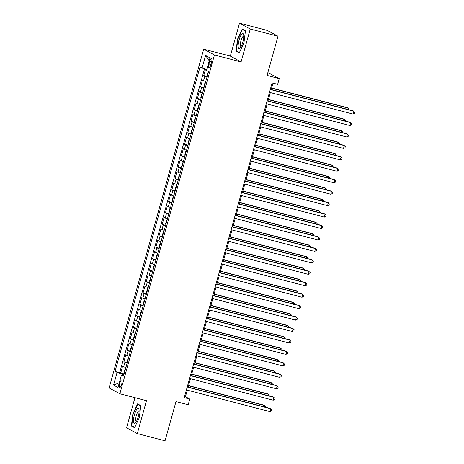 <?xml version="1.0" encoding="UTF-8"?>
<svg xmlns="http://www.w3.org/2000/svg" width="464" height="464" viewBox="0 0 464 464"><rect width="100%" height="100%" fill="white"/><g stroke="black" fill="none" stroke-linecap="round" stroke-linejoin="round"><path stroke-width="0.7" d="M121.69 384.209A3.811 1.027 -75.4 0 0 121.719 380.022A3.811 1.027 -75.4 0 0 119.834 383.206A3.811 1.027 -75.4 0 0 119.805 387.399A3.811 1.027 -75.4 0 0 121.69 384.209M134.96 397.683L126.556 427.779L137.303 433.591L165.045 440.8L175.989 401.604L188.193 404.776L189.793 399.052L185.438 396.697L187.27 390.131M203.702 49.178L109.115 387.95L119.863 393.762L214.449 54.99L203.702 49.178L230.33 56.103L241.077 61.915L250.264 29.012L239.517 23.2L230.33 56.103M239.517 23.2L267.258 30.409L278.006 36.221L267.061 75.423L279.264 78.596L267.844 72.61M250.264 29.012L278.006 36.221M205.54 69.165L203.754 75.562L207.153 76.45M205.738 81.525A4.762 0.302 -164.4 0 1 203.539 80.719L202.478 80.144L200.558 87.012L203.957 87.893M202.542 92.968A4.762 0.302 15.6 0 1 200.344 92.162L199.282 91.588L197.362 98.455L200.761 99.337M199.346 104.412A4.762 0.302 15.6 0 1 197.148 103.605L196.086 103.031L194.167 109.898L197.565 110.78M196.15 115.855A4.762 0.302 15.6 0 1 193.952 115.049L192.891 114.48L190.971 121.342L194.37 122.229M192.954 127.304A4.762 0.302 15.6 0 1 190.756 126.498L189.695 125.924L187.775 132.791L191.174 133.673M189.759 138.748A4.762 0.302 15.6 0 1 187.56 137.941L186.499 137.367L184.579 144.234L187.978 145.116M186.563 150.191A4.762 0.302 15.6 0 1 184.365 149.385L183.303 148.811L181.389 155.678L184.782 156.565M183.367 161.634A4.762 0.302 15.6 0 1 181.169 160.828L180.107 160.26L178.193 167.127L181.586 168.009M180.171 173.084A4.762 0.302 15.6 0 1 177.973 172.277L176.912 171.703L174.998 178.57L178.391 179.452M176.975 184.527A4.762 0.302 15.6 0 1 174.777 183.721L173.716 183.147L171.802 190.014L175.195 190.895M173.78 195.97A4.762 0.302 15.6 0 1 171.581 195.164L170.52 194.59L168.606 201.457L171.999 202.345M170.584 207.414A4.762 0.302 15.6 0 1 168.386 206.608L167.324 206.039L165.41 212.906L168.803 213.788M167.388 218.863A4.762 0.302 15.6 0 1 165.19 218.057L164.128 217.483L162.214 224.35L165.613 225.231M164.192 230.306A4.762 0.302 15.6 0 1 161.994 229.5L160.938 228.926L159.019 235.793L162.417 236.675M160.996 241.75A4.762 0.302 15.6 0 1 158.798 240.944L157.743 240.369L155.823 247.237L159.222 248.124M157.801 253.199A4.762 0.302 15.6 0 1 155.602 252.387L154.547 251.819L152.627 258.686L156.026 259.567M154.605 264.642A4.762 0.302 15.6 0 1 152.407 263.836L151.351 263.262L149.431 270.129L152.83 271.011M151.409 276.086A4.762 0.302 15.6 0 1 149.217 275.28L148.155 274.705L146.235 281.573L149.634 282.454M148.219 287.529A4.762 0.302 15.6 0 1 146.021 286.723L144.959 286.149L143.04 293.016L146.438 293.903M145.023 298.978A4.762 0.302 15.6 0 1 142.825 298.172L141.764 297.598L139.844 304.465L143.243 305.347M141.827 310.422A4.762 0.302 15.6 0 1 139.629 309.616L138.568 309.041L136.648 315.909L140.047 316.79M138.632 321.865A4.762 0.302 15.6 0 1 136.433 321.059L135.372 320.485L133.452 327.352L136.851 328.234M135.436 333.309A4.762 0.302 15.6 0 1 133.238 332.502L132.176 331.928L130.256 338.795L133.655 339.683M132.24 344.758A4.762 0.302 15.6 0 1 130.042 343.952L128.98 343.377L127.061 350.245L130.459 351.126M129.044 356.201A4.762 0.302 15.6 0 1 126.846 355.395L125.785 354.821L123.871 361.688L127.264 362.57M279.264 78.596L277.669 84.315L272.119 82.876L184.243 397.607L189.793 399.052M209.687 61.503L208.98 64.026A3.689 0.998 -75.4 0 0 208.957 68.08A3.689 0.998 -75.4 0 0 210.784 64.995L211.485 62.478A3.689 0.998 -75.4 0 0 211.514 58.418A3.689 0.998 -75.4 0 0 209.687 61.503L211.607 62.008M123.726 375.243L121.487 374.883L123.523 375.979L208.522 71.543L206.486 70.447L210.001 57.855L205.587 55.471L202.072 68.057L200.036 66.961L115.037 371.397L117.073 372.493L122.67 374.274L122.461 375.04M121.487 374.883L117.972 387.469L113.558 385.085L117.073 372.493M207.014 76.943A4.762 0.302 -164.4 0 1 204.815 76.137L203.754 75.562M204.514 68.834L119.7 372.609L124.068 374.013M125.848 367.645A4.762 0.302 15.6 0 1 123.65 366.838L122.589 366.264L120.675 373.131M127.124 363.068A4.762 0.302 -164.4 0 1 124.926 362.262L123.871 361.688M130.32 351.625A4.762 0.302 -164.4 0 1 128.122 350.819L127.061 350.245M133.516 340.176A4.762 0.302 -164.4 0 1 131.318 339.37L130.256 338.795M136.712 328.732A4.762 0.302 -164.4 0 1 134.514 327.926L133.452 327.352M139.908 317.289A4.762 0.302 -164.4 0 1 137.709 316.483L136.648 315.909M143.103 305.846A4.762 0.302 -164.4 0 1 140.905 305.034L139.844 304.465M146.299 294.396A4.762 0.302 -164.4 0 1 144.101 293.59L143.04 293.016M149.495 282.953A4.762 0.302 -164.4 0 1 147.297 282.147L146.235 281.573M152.691 271.51A4.762 0.302 -164.4 0 1 150.493 270.703L149.431 270.129M155.887 260.06A4.762 0.302 -164.4 0 1 153.688 259.254L152.627 258.686M159.082 248.617A4.762 0.302 -164.4 0 1 156.884 247.811L155.823 247.237M162.278 237.174A4.762 0.302 -164.4 0 1 160.08 236.367L159.019 235.793M165.474 225.73A4.762 0.302 -164.4 0 1 163.276 224.924L162.214 224.35M168.67 214.281A4.762 0.302 -164.4 0 1 166.472 213.475L165.41 212.906M171.866 202.838A4.762 0.302 -164.4 0 1 169.667 202.031L168.606 201.457M175.056 191.394A4.762 0.302 -164.4 0 1 172.863 190.588L171.802 190.014M178.251 179.951A4.762 0.302 -164.4 0 1 176.053 179.145L174.998 178.57M181.447 168.502A4.762 0.302 -164.4 0 1 179.249 167.695L178.193 167.127M184.643 157.058A4.762 0.302 -164.4 0 1 182.445 156.252L181.389 155.678M187.839 145.615A4.762 0.302 -164.4 0 1 185.641 144.809L184.579 144.234M191.035 134.171A4.762 0.302 -164.4 0 1 188.836 133.365L187.775 132.791M194.23 122.722A4.762 0.302 -164.4 0 1 192.032 121.916L190.971 121.342M197.426 111.279A4.762 0.302 -164.4 0 1 195.228 110.473L194.167 109.898M200.622 99.835A4.762 0.302 -164.4 0 1 198.424 99.029L197.362 98.455M203.818 88.392A4.762 0.302 -164.4 0 1 201.62 87.586L200.558 87.012M241.077 61.915L214.449 54.99M137.303 433.591L146.491 400.681L119.863 393.762M188.123 387.08L190.466 378.688M191.319 375.637L193.662 367.244M194.509 364.194L196.858 355.795M197.705 352.744L200.048 344.352M200.9 341.301L203.244 332.908M204.096 329.858L206.439 321.465M207.292 318.414L209.635 310.016M210.488 306.965L212.831 298.572M213.684 295.522L216.027 287.129M216.879 284.078L219.223 275.686M220.075 272.635L222.418 264.236M223.271 261.186L225.614 252.793M226.467 249.742L228.81 241.35M229.663 238.299L232.006 229.906M232.858 226.85L235.202 218.457M236.054 215.406L238.397 207.014M239.25 203.963L241.593 195.57M242.446 192.519L244.789 184.127M245.642 181.07L247.985 172.678M248.837 169.627L251.181 161.234M252.027 158.183L254.376 149.791M255.223 146.74L257.566 138.342M258.419 135.291L260.762 126.898M261.615 123.847L263.958 115.455M264.811 112.404L267.154 104.011M268.006 100.961L270.35 92.562M271.202 89.511L272.994 83.102M123.905 374.599L122.67 374.274M184.562 396.471L185.438 396.697M206.741 69.542L202.072 68.057M119.7 372.609L115.037 371.397M209.189 60.772L205.587 55.471M113.558 385.085L119.289 382.754M237.498 39.231L236.037 51.15L239.273 52.902L243.971 42.734L245.439 30.815L242.202 29.064L237.498 39.231L237.835 39.318M134.618 427.721L139.322 417.554L140.789 405.635L137.553 403.883L132.849 414.056L131.382 425.975L134.618 427.721M237.667 51.579L236.037 51.15M133.011 426.399L131.382 425.975M133.18 414.143L132.849 414.056M270.274 89.477L353.904 111.215L353.104 114.08L269.48 92.336M270.332 89.285L353.174 110.826L354.885 112.334L354.566 113.477L353.104 114.08M208.185 71.363L207.193 74.826L207.356 75.719M347.722 109.405L348.093 108.077L347.368 107.683L271.626 87.992M348.928 109.719L349.079 109.191L348.093 108.077L271.573 88.183M242.846 42.062A7.737 2.088 -75.4 0 0 243.641 34.748A7.737 2.088 -75.4 0 0 239.07 40.02A7.737 2.088 -75.4 0 0 238.229 47.084A7.737 2.088 -75.4 0 0 240.236 47.844A7.737 2.088 -75.4 0 0 242.846 42.062M243.762 36.337A5.301 1.433 -75.4 0 0 243.606 36.256A5.301 1.433 -75.4 0 0 240.978 40.681A5.301 1.433 -75.4 0 0 240.938 46.51A5.301 1.433 -75.4 0 0 241.118 46.516M239.441 52.536L236.402 50.895L237.823 39.347L242.376 29.493L245.398 31.129M243.565 29.8L242.376 29.493M139.049 409.932A7.737 2.088 -75.4 0 0 138.991 409.567A7.737 2.088 -75.4 0 0 135.598 411.51A7.737 2.088 -75.4 0 0 133.562 421.793A7.737 2.088 -75.4 0 0 135.587 422.663A7.737 2.088 -75.4 0 0 139.049 409.932M139.113 411.156A5.301 1.433 -75.4 0 0 138.951 411.075A5.301 1.433 -75.4 0 0 136.683 414.369A5.301 1.433 -75.4 0 0 135.743 420.262A5.301 1.433 -75.4 0 0 136.288 421.329A5.301 1.433 -75.4 0 0 136.468 421.335M134.786 427.356L131.753 425.714L133.168 414.166L137.727 404.312L140.749 405.948M138.91 404.62L137.727 404.312M267.084 100.92L350.709 122.664L349.908 125.524L266.284 103.785M267.136 100.729L349.978 122.27L351.689 123.778L351.37 124.92L349.908 125.524M263.888 112.369L347.513 134.108L346.712 136.967L263.088 115.229M263.941 112.178L346.788 133.713L348.499 135.221L348.174 136.37L346.712 136.967M260.693 123.813L344.317 145.551L343.517 148.416L259.892 126.672M260.745 123.621L343.592 145.162L345.303 146.67L344.978 147.813L343.517 148.416M257.497 135.256L341.121 157L340.321 159.86L256.696 138.115M257.549 135.065L340.396 156.606L342.107 158.114L341.788 159.256L340.321 159.86M205.511 82.325L204.955 82.836L203.998 86.269L204.16 87.168M344.526 120.855L344.897 119.521L344.172 119.132L268.43 99.441M345.732 121.168L345.883 120.64L344.897 119.521L268.378 99.627M202.316 93.774L201.765 94.285L200.802 97.713L200.964 98.612M341.33 132.298L341.701 130.97L340.976 130.575L265.234 110.884M342.536 132.611L342.687 132.083L341.701 130.97L265.182 111.076M199.12 105.218L198.569 105.728L197.606 109.162L197.768 110.055M338.134 143.741L338.505 142.413L337.78 142.019L262.038 122.328M339.346 144.055L339.491 143.527L338.505 142.413L261.986 122.519M195.924 116.661L195.373 117.172L194.41 120.605L194.573 121.498M334.938 155.185L335.31 153.857L334.585 153.462L258.848 133.771M336.151 155.504L336.296 154.97L335.31 153.857L258.79 133.963M254.301 146.699L337.925 168.444L337.125 171.303L253.501 149.565M254.353 146.514L337.2 168.049L338.911 169.557L338.592 170.7L337.125 171.303M192.728 128.105L192.177 128.615L191.214 132.049L191.377 132.948M331.743 166.634L332.114 165.3L331.389 164.911L255.652 145.22M332.955 166.947L333.1 166.419L332.114 165.3L255.594 145.406M251.105 158.149L334.73 179.887L333.929 182.746L250.305 161.008M251.157 157.957L334.005 179.493L335.716 181.001L335.397 182.149L333.929 182.746M189.532 139.554L188.981 140.064L188.019 143.498L188.181 144.391M328.547 178.077L328.918 176.749L328.193 176.355L252.457 156.664M329.759 178.391L329.904 177.863L328.918 176.749L252.399 156.855M247.909 169.592L331.534 191.33L330.733 194.196L247.109 172.451M247.962 169.401L330.809 190.942L332.52 192.45L332.201 193.592L330.733 194.196M186.337 150.997L185.786 151.508L184.829 154.941L184.985 155.834M325.351 189.521L325.722 188.193L324.997 187.798L249.261 168.107M326.563 189.834L326.708 189.306L325.722 188.193L249.209 168.299M244.714 181.035L328.338 202.78L327.538 205.639L243.913 183.895M244.766 180.844L327.613 202.385L329.324 203.893L329.005 205.036L327.538 205.639M183.141 162.441L182.59 162.951L181.633 166.385L181.789 167.278M322.155 200.964L322.526 199.636L321.801 199.242L246.065 179.551M323.367 201.283L323.512 200.75L322.526 199.636L246.013 179.742M241.518 192.479L325.142 214.223L324.342 217.082L240.717 195.344M241.57 192.293L324.417 213.829L326.128 215.337L325.809 216.479L324.342 217.082M179.945 173.884L179.394 174.394L178.437 177.828L178.594 178.727M318.959 212.413L319.331 211.079L318.606 210.691L242.869 191M320.172 212.727L320.317 212.199L319.331 211.079L242.817 191.185M238.322 203.928L321.946 225.666L321.146 228.526L237.522 206.787M238.374 203.737L321.221 225.272L322.932 226.78L322.613 227.928L321.146 228.526M176.749 185.333L176.198 185.844L175.241 189.277L175.398 190.17M315.769 223.857L316.141 222.529L315.41 222.134L239.673 202.443M316.976 224.17L317.121 223.642L316.141 222.529L239.621 202.635M235.126 215.371L318.751 237.11L317.95 239.975L234.326 218.231M235.178 215.18L318.026 236.721L319.737 238.229L319.418 239.372L317.95 239.975M173.553 196.777L173.002 197.287L172.045 200.721L172.202 201.614M312.574 235.3L312.945 233.972L312.214 233.578L236.478 213.887M313.78 235.613L313.925 235.086L312.945 233.972L236.425 214.078M231.93 226.815L315.555 248.559L314.76 251.418L231.13 229.674M231.983 226.623L314.83 248.165L316.541 249.673L316.222 250.815L314.76 251.418M170.358 208.22L169.807 208.73L168.85 212.164L169.006 213.057M309.378 246.744L309.749 245.415L309.018 245.021L233.282 225.33M310.584 247.063L310.729 246.529L309.749 245.415L233.23 225.521M228.735 238.258L312.359 260.002L311.564 262.862L227.934 241.123M228.787 238.073L311.634 259.608L313.345 261.116L313.026 262.264L311.564 262.862M167.162 219.669L166.611 220.174L165.654 223.607L165.816 224.506M306.182 258.193L306.553 256.859L305.822 256.47L230.086 236.779M307.388 258.506L307.539 257.978L306.553 256.859L230.034 236.965M225.539 249.707L309.163 271.446L308.369 274.305L224.744 252.567M225.591 249.516L308.438 271.051L310.149 272.559L309.83 273.708L308.369 274.305M163.966 231.113L163.415 231.623L162.458 235.057L162.62 235.95M302.986 269.636L303.357 268.308L302.632 267.914L226.89 248.223M304.193 269.949L304.343 269.422L303.357 268.308L226.838 248.414M222.343 261.151L305.967 282.889L305.173 285.754L221.548 264.01M222.395 260.959L305.242 282.501L306.953 284.009L306.634 285.151L305.173 285.754M160.776 242.556L160.219 243.066L159.262 246.5L159.425 247.393M299.79 281.08L300.162 279.751L299.437 279.357L223.694 259.666M300.997 281.393L301.148 280.865L300.162 279.751L223.642 259.857M219.147 272.594L302.772 294.338L301.977 297.198L218.353 275.454M219.205 272.403L302.047 293.944L303.758 295.452L303.439 296.595L301.977 297.198M157.58 253.999L157.023 254.51L156.066 257.943L156.229 258.842M296.595 292.523L296.966 291.195L296.241 290.8L220.499 271.109M297.801 292.842L297.952 292.314L296.966 291.195L220.446 271.301M215.951 284.038L299.582 305.782L298.781 308.641L215.157 286.903M216.009 283.852L298.851 305.387L300.562 306.895L300.243 308.044L298.781 308.641M154.384 265.449L153.828 265.953L152.871 269.387L153.033 270.286M293.399 303.972L293.77 302.638L293.045 302.25L217.303 282.559M294.605 304.285L294.756 303.758L293.77 302.638L217.251 282.744M212.756 295.487L296.386 317.225L295.585 320.085L211.961 298.346M212.814 295.295L295.655 316.831L297.366 318.345L297.047 319.487L295.585 320.085M151.189 276.892L150.632 277.402L149.675 280.836L149.837 281.729M290.203 315.416L290.574 314.087L289.849 313.693L214.107 294.002M291.409 315.729L291.56 315.201L290.574 314.087L214.055 294.193M209.566 306.93L293.19 328.669L292.39 331.534L208.765 309.79M209.618 306.739L292.459 328.28L294.17 329.788L293.851 330.931L292.39 331.534M147.993 288.335L147.436 288.846L146.479 292.279L146.641 293.173M287.007 326.859L287.378 325.531L286.653 325.136L210.911 305.445M288.214 327.172L288.364 326.644L287.378 325.531L210.859 305.637M206.37 318.374L289.994 340.118L289.194 342.977L205.569 321.239M206.422 318.182L289.263 339.723L290.98 341.231L290.655 342.374L289.194 342.977M144.797 299.779L144.246 300.289L143.283 303.723L143.446 304.622M283.811 338.308L284.183 336.974L283.458 336.586L207.715 316.895M285.018 338.621L285.169 338.094L284.183 336.974L207.663 317.08M203.174 329.817L286.798 351.561L285.998 354.421L202.374 332.682M203.226 329.631L286.073 351.167L287.784 352.675L287.46 353.823L285.998 354.421M141.601 311.228L141.05 311.733L140.087 315.166L140.25 316.065M280.616 349.752L280.987 348.418L280.262 348.029L204.52 328.338M281.828 350.065L281.973 349.537L280.987 348.418L204.467 328.529M199.978 341.266L283.603 363.005L282.802 365.87L199.178 344.126M200.03 341.075L282.878 362.616L284.589 364.124L284.27 365.267L282.802 365.87M138.405 322.671L137.854 323.182L136.892 326.615L137.054 327.509M277.42 361.195L277.791 359.867L277.066 359.472L201.33 339.781M278.632 361.508L278.777 360.98L277.791 359.867L201.272 339.973M196.782 352.71L280.407 374.448L279.606 377.313L195.982 355.569M196.835 352.518L279.682 374.059L281.393 375.567L281.074 376.71L279.606 377.313M135.21 334.115L134.659 334.625L133.696 338.059L133.858 338.952M274.224 372.638L274.595 371.31L273.87 370.916L198.134 351.225M275.436 372.952L275.581 372.424L274.595 371.31L198.076 351.416M193.587 364.153L277.211 385.897L276.411 388.757L192.786 367.018M193.639 363.967L276.486 385.503L278.197 387.011L277.878 388.153L276.411 388.757M132.014 345.558L131.463 346.069L130.5 349.502L130.662 350.401M271.028 384.088L271.399 382.754L270.674 382.365L194.938 362.674M272.24 384.401L272.385 383.873L271.399 382.754L194.88 362.86M190.391 375.602L274.015 397.341L273.215 400.2L189.59 378.462M190.443 375.411L273.29 396.946L275.001 398.454L274.682 399.603L273.215 400.2M128.818 357.007L128.267 357.518L127.31 360.951L127.467 361.845M267.832 395.531L268.204 394.203L267.479 393.808L191.742 374.117M269.045 395.844L269.19 395.316L268.204 394.203L191.69 374.309M187.195 387.046L270.819 408.784L270.019 411.649L186.395 389.905M187.247 386.854L270.094 408.395L271.805 409.903L271.486 411.046L270.019 411.649M125.622 368.451L125.071 368.961L124.114 372.395L124.271 373.288M264.637 406.974L265.008 405.646L264.283 405.252L188.546 385.561M265.849 407.288L265.994 406.76L265.008 405.646L188.494 385.752M203.539 80.719L204.815 76.137M123.65 366.838L124.926 362.262M126.846 355.395L128.122 350.819M130.042 343.952L131.318 339.37M133.238 332.502L134.514 327.926M136.433 321.059L137.709 316.483M139.629 309.616L140.905 305.034M142.825 298.172L144.101 293.59M146.021 286.723L147.297 282.147M149.217 275.28L150.493 270.703M152.407 263.836L153.688 259.254M155.602 252.387L156.884 247.811M158.798 240.944L160.08 236.367M161.994 229.5L163.276 224.924M165.19 218.057L166.472 213.475M168.386 206.608L169.667 202.031M171.581 195.164L172.863 190.588M174.777 183.721L176.053 179.145M177.973 172.277L179.249 167.695M181.169 160.828L182.445 156.252M184.365 149.385L185.641 144.809M187.56 137.941L188.836 133.365M190.756 126.498L192.032 121.916M193.952 115.049L195.228 110.473M197.148 103.605L198.424 99.029M200.344 92.162L201.62 87.586M210.917 64.525L208.98 64.026"/></g></svg>
